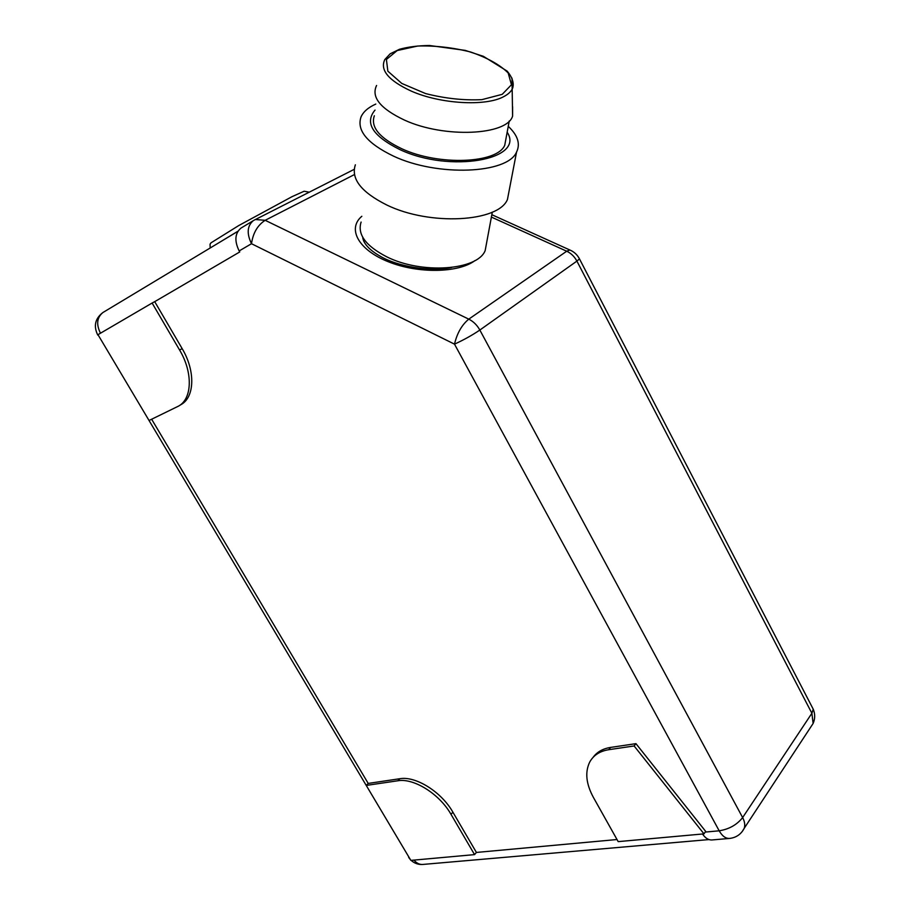 <?xml version="1.0" encoding="UTF-8"?>
<svg xmlns="http://www.w3.org/2000/svg" width="910" height="910" viewBox="0 0 910 910"><rect width="100%" height="100%" fill="white"/><g stroke="black" fill="none" stroke-linecap="round" stroke-linejoin="round"><path stroke-width="1.36" d="M362.84 238.42L363.863 239.569M362.749 237.282C362.919 238.579 363.261 246.701 380.562 256.427C396.669 265.947 428.735 272.124 450.814 267.665L451.633 267.506M354.445 174.561L265.174 220.3C257.587 225.202 253.025 233.005 251.501 243.721L239.159 250.944L239.762 251.945L154.711 301.654L182.136 348.598C195.593 371.052 194.672 397.26 181.033 404.586L179.156 405.735M239.159 250.944C234.291 240.888 234.894 233.267 240.991 228.091L241.65 227.693M729.308 838.451L712.132 839.941C708.628 840.237 705.421 838.258 702.509 833.992M571.696 250.864L569.876 250.011L566.714 251.217L491.4 217.081M254.299 220.083L255.437 219.526L265.174 220.3L468.775 319.148C461.825 324.893 457.07 333.231 454.5 344.151L251.501 243.721C246.587 233.551 247.179 225.885 253.264 220.686L240.991 228.091M366.241 785.421L397.875 780.769C413.72 777.879 439.496 793.941 450.996 814.313L474.554 854.615L410.854 860.382L366.241 785.421L368.209 783.419L399.831 778.721C415.677 775.82 441.418 791.837 452.896 812.186L476.408 852.442L617.014 839.532M593.092 757.359C597.017 751.967 602.841 748.646 610.587 747.417L635.954 743.652L705.682 831.387L703.987 833.867L618.186 841.625L593.354 797.331C586.108 783.919 584.868 772.226 589.635 762.227C593.354 755.334 599.724 751.159 608.733 749.703L634.122 745.961L703.987 833.867M149.047 420.5L97.973 334.675L152.118 303.03L179.6 350.043C193.102 372.531 192.215 398.773 178.576 406.087L149.047 420.5M634.122 745.961L635.954 743.652M474.554 854.615L476.408 852.442M152.118 303.03L154.711 301.654M486.691 242.435L485.166 250.591C477.602 270.384 421.649 274.479 386.67 256.779C365.706 245.916 357.186 234.336 361.111 222.063M512.614 106.732L512.603 116.07C507.234 135.419 444.364 138.445 404.529 120.12C380.323 108.654 371.007 97.097 376.581 85.46M506.153 137.694L504.743 145.247C497.292 163.516 438.677 166.041 401.674 148.694C379.515 138.058 370.404 127.081 374.34 115.763M507.166 132.2C525.32 159.591 450.245 173.435 399.899 149.593C372.599 135.999 364.318 122.827 375.045 110.064M508.258 126.342C517.79 135.283 520.554 143.871 516.55 152.072C507.609 173.844 437.573 176.95 393.461 156.111C367.219 143.416 356.413 130.346 361.042 116.889C363.374 111.703 368.288 107.437 375.796 104.07M509.259 190.054L507.45 199.483C498.441 222.108 429.838 226.067 386.83 205.023C361.236 192.192 350.748 178.792 355.366 164.812M212.212 246.769L237.942 231.22M474.986 260.567C458.685 273.011 418.168 273.819 388.365 261.773C358.358 249.886 347.028 228.797 361.827 216.273M363.59 238.659L363.807 241.343M742.139 831.66L744.255 828.248C741.184 834.197 736.349 837.587 729.74 838.417C725.77 838.702 722.256 836.154 719.184 830.807L454.5 344.151C463.816 339.885 472.267 335.187 479.843 330.046L742.64 817.567L811.879 713.269L576.906 261.102L479.843 330.046C477.113 325.12 473.416 321.48 468.775 319.148L566.714 251.217C571.071 253.264 574.472 256.563 576.906 261.102L579.488 258.918C577.338 254.777 574.142 251.808 569.876 250.011L491.844 214.703M254.061 220.22L354.195 169.351M705.205 832.081L719.184 830.807C729.115 829.215 736.929 824.79 742.64 817.567C744.698 821.491 745.244 825.052 744.255 828.248L813.119 723.461L811.879 713.269L813.233 709.197L812.061 706.945M579.215 258.406L813.233 709.197C815.212 714.054 815.167 718.798 813.119 723.461L810.696 727.147M151.64 419.237L368.209 783.419M103.558 312.13L102.91 312.528C96.904 317.465 96.085 324.358 100.475 333.208M413.97 860.098C416.609 863.283 419.612 864.727 422.991 864.432L708.947 839.577M450.996 814.313L452.896 812.186M397.875 780.769L399.831 778.721M179.6 350.043L182.136 348.598M608.733 749.703L610.587 747.417M98.052 334.812L409.363 857.891M502.229 94.333L481.902 99.645C463.827 100.532 445.07 98.519 425.641 93.582L401.788 83.436L387.865 71.196L386.397 59.468L397.17 50.562L417.644 46.035C434.878 45.489 452.554 47.479 470.663 52.018C487.487 57.831 499.999 64.826 508.189 72.993L511.454 84.755L502.229 94.333M411.32 91.125C388.559 80.603 379.732 70.07 384.828 59.525L390.174 53.804L399.49 49.276C408.067 46.899 418.077 45.636 429.52 45.5L465.26 50.391L483.415 56.34L507.177 71.128C512.398 77.487 514.218 83.174 512.66 88.168C511.261 91.455 508.258 94.287 503.662 96.665C485.769 106.572 440.565 104.047 411.32 91.125M512 78.135L512.603 116.07M210.187 247.986L210.051 244.21L210.949 242.868L238.773 225.543L292.03 196.662L304.122 191.237L309.275 192.181M363.716 240.809L363.92 239.148M97.734 335.039C93.389 326.019 95.118 318.523 102.91 312.528L237.885 231.322M408.67 857.425L410.433 859.677M411.115 860.36C414.516 863.431 418.475 864.796 422.991 864.432M492.31 212.144L485.166 250.591M509.247 120.996L504.743 145.247M516.55 152.072L507.45 199.483"/></g></svg>
